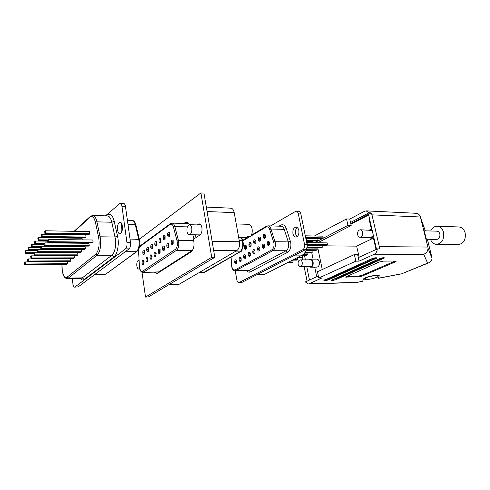 <?xml version="1.0" encoding="UTF-8"?>
<svg xmlns="http://www.w3.org/2000/svg" width="490" height="490" viewBox="0 0 490 490"><rect width="100%" height="100%" fill="white"/><g stroke="black" fill="none" stroke-linecap="round" stroke-linejoin="round"><path stroke-width="0.73" d="M171.206 243.095C171.261 240.167 171.923 239.334 173.197 240.602L173.166 244.057C172.327 245.214 171.678 244.896 171.206 243.095M173.221 240.657L172.149 242.881L173.191 244.002M166.796 246.133C166.845 243.254 167.488 242.428 168.732 243.646L168.707 247.113C167.892 248.234 167.255 247.909 166.796 246.133M168.768 243.714L167.727 245.919L168.738 247.04M162.478 249.11C162.515 246.28 163.146 245.453 164.358 246.629L164.34 250.102C163.544 251.192 162.919 250.862 162.478 249.11M164.401 246.709L163.397 248.896L164.383 250.023M158.239 252.025C158.27 249.251 158.882 248.424 160.071 249.551L160.059 253.036C159.281 254.096 158.668 253.759 158.239 252.025M160.12 249.649L159.152 251.817L160.107 252.938M154.087 254.886C154.111 252.16 154.705 251.339 155.869 252.417L156.175 253.446L155.863 255.909C155.097 256.938 154.503 256.595 154.087 254.886M155.924 252.534L154.987 254.678L155.918 255.798M150.013 257.685C150.032 255.008 150.614 254.194 151.753 255.235L152.065 256.276L151.753 258.732C151 259.725 150.424 259.375 150.013 257.685M151.808 255.357L150.908 257.483L151.814 258.604M146.02 260.435C146.032 257.807 146.596 256.993 147.71 257.997L148.029 259.051L147.717 261.495C146.982 262.456 146.418 262.107 146.02 260.435M147.778 258.132L146.902 260.239L147.784 261.354M142.1 263.136C142.112 260.545 142.657 259.737 143.748 260.704L144.072 261.776L143.76 264.202C143.043 265.139 142.486 264.784 142.1 263.136M143.821 260.852L142.976 262.94L143.833 264.055M142.786 252.932C142.798 250.317 143.356 249.502 144.446 250.482L144.758 251.523L144.44 253.979C143.717 254.91 143.166 254.561 142.786 252.932M144.519 250.629L143.656 252.73L144.507 253.832M146.712 250.133C146.737 247.475 147.306 246.654 148.427 247.671L148.733 248.693L148.409 251.168C147.668 252.13 147.104 251.78 146.712 250.133M148.488 247.805L147.6 249.931L148.47 251.033M150.724 247.279C150.749 244.571 151.33 243.751 152.476 244.804L152.776 245.815L152.451 248.301C151.704 249.288 151.122 248.945 150.724 247.279M152.537 244.927L151.618 247.07L152.513 248.179M154.809 244.369C154.84 241.613 155.44 240.786 156.61 241.882L156.579 245.374C155.814 246.39 155.22 246.06 154.809 244.369M156.665 241.993L155.71 244.161L156.635 245.263M158.974 241.399C159.011 238.599 159.63 237.766 160.83 238.906L160.787 242.391C160.003 243.438 159.397 243.107 158.974 241.399M160.873 239.004L159.887 241.19L160.836 242.299M163.225 238.373C163.268 235.519 163.905 234.686 165.13 235.874L165.081 239.347C164.279 240.431 163.66 240.106 163.225 238.373M165.167 235.953L164.144 238.158L165.124 239.267M167.562 235.286C167.617 232.376 168.266 231.537 169.522 232.775L169.467 236.241C168.646 237.356 168.009 237.038 167.562 235.286M169.546 232.842L168.493 235.071L169.497 236.174M139.025 260.264L138.725 260.214C137.243 260.729 136.618 262.646 136.851 265.954C137.188 267.932 137.825 268.979 138.774 269.096L139.668 268.6M186.972 231.347C187.37 233.436 188.136 234.557 189.275 234.698C191.216 234.11 192.049 231.893 191.762 228.04C191.363 225.964 190.598 224.849 189.477 224.708C187.523 225.29 186.69 227.507 186.972 231.347M236.235 223.948L248.595 224.316C250.304 224.512 251.468 226.019 252.081 228.824C252.546 232.052 252.007 234.679 250.457 236.695L247.664 236.646L245.833 237.742L248.62 237.785L238.691 237.65M248.62 237.785L248.412 236.658M169.209 284.512L179.187 284.243L236.915 250.537L213.658 250.451M179.187 284.243L168.836 284.739M206.315 207.074L230.888 208.177C232.517 208.391 233.626 209.879 234.208 212.642L207.074 211.539M212.127 241.411L239.426 241.754L234.208 212.642M239.426 241.754C239.916 245.907 239.077 248.834 236.915 250.537M197.231 224.922L199.271 223.893C200.569 224.059 201.451 225.314 201.917 227.672C202.284 231.053 201.647 233.467 200.012 234.918L193.428 239.285L193.599 239.922C194.616 245.374 193.795 249.349 191.125 251.848L157.627 273.267L156.629 273.585L154.54 272.201M139.301 239.261L200.9 192.938L203.956 193.109L214.816 257.305L148.354 296.958L145.518 297.062L141.99 272.213M200.269 225.002L200.716 224.702M200.9 192.938L211.723 257.311L145.518 297.062M183.646 223.434L186.445 221.995C187.621 222.074 188.607 222.975 189.397 224.708M214.816 257.305L211.723 257.311M121.655 232.291L121.085 230.061L121.808 223.875M117.588 229.988C117.306 225.461 118.139 222.852 120.093 222.154C121.214 222.319 121.973 223.624 122.371 226.074C122.653 230.612 121.82 233.234 119.879 233.932C118.745 233.767 117.98 232.45 117.588 229.988M67.467 263.687L67.234 261.685L25.162 261.936L24.5 262.579L24.708 264.649L66.732 264.306L67.467 263.687L25.37 264.012L25.162 261.936M70.15 261.433L70.903 260.803L70.664 258.781L28.267 258.928L27.587 259.584L27.801 261.678L70.15 261.433M68.055 252.767L68.037 252.417M71.509 249.649L71.46 249.257M75.013 246.464L74.964 246.029M78.59 243.205L78.535 242.721M82.24 239.873L82.051 238.275L38.594 237.681L37.865 238.41L38.091 240.553L47.646 240.664M85.229 237.791L86.05 237.08L85.793 234.986L41.987 234.263L41.246 235.01L41.479 237.172L85.229 237.791M89.039 234.471L89.878 233.742L89.615 231.629L45.46 230.772L44.7 231.531L44.939 233.718L89.039 234.471M74.407 257.85L74.168 255.811L31.44 255.86L30.748 256.527L30.962 258.64L73.641 258.493L74.407 257.85L31.654 257.973L31.44 255.86M77.99 254.843L77.739 252.785L34.68 252.718L33.969 253.404L34.19 255.535L77.206 255.498L77.99 254.843L34.9 254.855L34.68 252.718M81.64 251.768L81.389 249.692L37.987 249.514L37.265 250.212L37.491 252.362L80.844 252.442L81.64 251.768L38.214 251.67L37.987 249.514M85.376 248.626L85.119 246.531L41.374 246.237L40.633 246.954L40.866 249.122L84.562 249.312L85.376 248.626L41.601 248.412L41.374 246.237M89.192 245.423L88.929 243.303L44.835 242.881L44.075 243.616L44.314 245.809L88.359 246.121L89.192 245.423L45.068 245.08L44.835 242.881M92.243 242.862L93.094 242.146L92.824 240.002L48.369 239.457L47.597 240.204L47.836 242.421L92.243 242.862M105.479 215.857L120.13 203.295C121.036 203.436 121.655 204.502 121.979 206.48L126.947 242.501L130.499 242.544C130.769 245.527 130.297 247.634 129.072 248.865L78.192 286.889L74.541 287.14L78.192 286.889M74.541 287.14C73.739 287.024 73.2 285.97 72.918 283.967L72.281 278.498M129.072 248.865L125.526 248.846L74.964 286.975M125.526 248.846C126.745 247.609 127.216 245.496 126.947 242.501M120.13 203.295L123.639 203.448C124.552 203.595 125.177 204.655 125.501 206.627L130.499 242.544M24.708 264.649L25.37 264.012M27.801 261.678L28.481 261.023L70.903 260.803M28.481 261.023L28.267 258.928M25.26 253.355L25.927 252.693L25.719 250.623L25.057 251.29L25.26 253.355L34.012 253.367M25.927 252.693L68.073 252.754M25.719 250.623L37.314 250.66M28.365 250.255L29.051 249.575L28.837 247.487L28.157 248.173L28.365 250.255L37.271 250.286M29.051 249.575L37.883 249.612M28.837 247.487L40.695 247.554M31.538 247.095L32.236 246.397L32.015 244.29L31.323 244.988L31.538 247.095L40.652 247.15M32.236 246.397L41.142 246.458M32.015 244.29L44.161 244.388M34.778 243.861L35.488 243.15L35.268 241.019L34.557 241.735L34.778 243.861L44.112 243.94M35.488 243.15L44.474 243.23M35.268 241.019L47.702 241.154M38.091 240.553L38.82 239.831L47.873 239.935M38.82 239.831L38.594 237.681M41.479 237.172L42.22 236.431L86.05 237.08M42.22 236.431L41.987 234.263M44.939 233.718L45.699 232.964L89.878 233.742M45.699 232.964L45.46 230.772M30.962 258.64L31.654 257.973M34.19 255.535L34.9 254.855M37.491 252.362L38.214 251.67M40.866 249.122L41.601 248.412M44.314 245.809L45.068 245.08M47.836 242.421L48.614 241.674L93.094 242.146M48.614 241.674L48.369 239.457M267.209 244.094C267.442 241.043 268.263 240.48 269.665 242.409L269.641 244.4C268.74 246.09 267.926 245.986 267.209 244.094M269.574 242.134L269.004 241.797L268.085 243.898L268.967 244.994L269.543 244.669M262.303 246.856C262.511 243.873 263.308 243.297 264.692 245.135L264.674 247.217C263.779 248.84 262.989 248.718 262.303 246.856M264.606 244.896L264.061 244.59L263.167 246.666L264.036 247.75L264.588 247.45M257.483 249.569C257.667 246.648 258.444 246.06 259.81 247.818L259.798 249.98C258.916 251.542 258.144 251.407 257.483 249.569M259.737 247.615L259.21 247.328L258.334 249.379L259.198 250.464L259.718 250.176M252.748 252.234C252.914 249.367 253.673 248.773 255.014 250.451L255.008 252.687C254.139 254.194 253.385 254.041 252.748 252.234M254.953 250.28L254.451 250.016L253.593 252.044L254.445 253.122L254.941 252.858M248.099 254.849C248.252 252.044 248.987 251.437 250.31 253.048L250.31 255.339C249.453 256.797 248.718 256.631 248.099 254.849M250.255 252.901L249.778 252.656L248.938 254.665L249.771 255.737L250.249 255.486M243.53 257.421C243.671 254.665 244.388 254.059 245.686 255.596L245.692 257.948C244.847 259.351 244.13 259.173 243.53 257.421M245.637 255.48L245.184 255.247L244.363 257.238L245.19 258.304L245.643 258.065M239.047 259.945C239.169 257.238 239.867 256.625 241.147 258.108L241.16 260.509C240.327 261.862 239.622 261.678 239.047 259.945M241.111 258.01L240.67 257.795L239.867 259.761L240.682 260.821L241.117 260.6M234.643 262.426C234.747 259.767 235.433 259.155 236.688 260.576L236.707 263.02C235.886 264.331 235.2 264.135 234.643 262.426M236.658 260.496L236.241 260.3L235.457 262.242L236.26 263.302L236.67 263.093M244.314 247.885C244.461 245.098 245.184 244.492 246.488 246.054L246.47 248.393C245.625 249.79 244.908 249.618 244.314 247.885M246.439 245.931L245.98 245.692L245.147 247.695L245.962 248.749L246.421 248.516M248.896 245.227C249.055 242.385 249.796 241.784 251.125 243.414L251.101 245.698C250.243 247.144 249.508 246.985 248.896 245.227M251.07 243.267L250.586 243.009L249.735 245.037L250.561 246.09L251.039 245.845M253.557 242.519C253.734 239.622 254.5 239.028 255.841 240.731L255.817 242.948C254.941 244.449 254.188 244.302 253.557 242.519M255.78 240.553L255.278 240.278L254.408 242.323L255.241 243.389L255.749 243.126M258.304 239.763C258.506 236.805 259.284 236.217 260.649 237.999L260.619 240.149C259.731 241.705 258.959 241.576 258.304 239.763M260.576 237.791L260.055 237.491L259.161 239.567L260.006 240.633L260.539 240.351M263.136 236.952C263.363 233.938 264.165 233.356 265.549 235.225L265.513 237.289C264.612 238.906 263.822 238.795 263.136 236.952M265.464 234.98L264.918 234.661L264.006 236.756L264.863 237.828L265.421 237.528M298.857 230.453C298.361 228.377 297.424 227.262 296.04 227.109C293.632 227.685 292.604 229.89 292.959 233.724C293.455 235.819 294.398 236.933 295.801 237.08C298.196 236.505 299.212 234.293 298.857 230.453M297.289 227.574C295.684 228.934 295.084 230.998 295.476 233.779L297.069 236.676M296.04 211.141L298.557 211.257C299.684 211.392 300.45 212.299 300.854 213.977L298.33 213.873C297.926 212.188 297.167 211.282 296.04 211.141L270.572 225.927M231.072 257.048L231.715 265.672C232.199 268.998 233.381 270.376 235.255 269.819L271.87 249.778C273.653 248.467 274.339 246.213 273.935 243.022L269.708 229.479L270.988 229.026L284.218 229.369C283.52 227.391 282.473 226.343 281.082 226.227L267.889 225.847C269.261 225.964 270.296 227.023 270.988 229.026L275.264 242.728C275.741 246.495 274.927 249.153 272.82 250.702L235.255 270.915L236.86 279.925C237.227 281.646 237.92 282.552 238.942 282.644L302.789 249.722C304.284 248.681 304.86 246.899 304.517 244.369L307.052 244.4L300.854 213.977M307.052 244.4C307.389 246.917 306.814 248.7 305.325 249.735L302.789 249.722M239.488 282.497L241.882 282.43L305.325 249.735M241.882 282.43L238.942 282.644M304.517 244.369L298.33 213.873M242.121 249.484L241.925 251.039L240.345 251.67M237.564 253.293L235.923 254.243M236.682 253.802L237.423 253.716M240.982 251.113L241.882 251.137M307.15 242.648L327.142 242.893L327.504 244.608L307.304 244.4M327.504 244.608L326.377 245.178L307.31 244.988M307.304 245.374L321.979 245.514L322.334 247.217L307.163 247.101M322.334 247.217L321.232 247.775L307.071 247.677M305.301 235.813L322.855 236.156L323.21 237.852L322.102 238.428L305.907 238.152M323.21 237.852L305.699 237.546M307.003 248.026L316.908 248.093L317.257 249.784L306.556 249.729M317.257 249.784L316.173 250.329L306.36 250.286M306.06 238.624L317.771 238.814L318.12 240.498L317.03 241.068L306.801 240.921M318.12 240.498L306.63 240.333M306.238 250.604L311.922 250.623L312.265 252.301L305.38 252.283M312.265 252.301L311.199 252.84L305.013 252.828M313.036 242.721L312.767 241.429L306.911 241.35M304.798 253.11L307.022 253.116L307.359 254.775L302.985 254.775M307.359 254.775L306.311 255.308L301.993 255.308M308.057 244.994L308.137 245.386M301.497 255.56L302.207 255.56L302.538 257.213L298.232 257.226M302.538 257.213L301.503 257.734L297.203 257.746M296.762 257.973L297.467 257.967L297.791 259.608L293.504 259.627M297.791 259.608L296.775 260.117L292.487 260.147M292.107 260.337L292.806 260.337L293.13 261.96L288.855 261.991M293.13 261.96L292.126 262.469L287.857 262.499M300.211 266.676L310.715 266.548C312.302 266.15 312.969 264.698 312.712 262.187C312.344 260.698 311.658 259.914 310.648 259.829L300.143 259.884C298.563 260.282 297.896 261.752 298.153 264.282C298.514 265.794 299.2 266.597 300.211 266.676C301.791 266.278 302.453 264.808 302.195 262.273C301.834 260.766 301.148 259.97 300.143 259.884M360.058 237.282C362.067 236.854 362.925 235.188 362.618 232.297C362.202 230.729 361.412 229.89 360.254 229.773C358.233 230.196 357.369 231.856 357.669 234.747C358.086 236.327 358.882 237.172 360.058 237.282L370.936 237.491L373.343 235.421M430.692 230.998C432.168 227.868 434.324 226.276 437.166 226.221L458.744 226.956C461.88 227.256 464.018 229.234 465.157 232.897C465.99 239.708 463.681 243.622 458.224 244.639L436.645 244.375C433.815 244.192 431.751 242.501 430.459 239.31M437.166 226.221C440.283 226.521 442.415 228.554 443.548 232.321C444.381 239.31 442.078 243.328 436.645 244.375M309.3 266.566L310.727 267.221L316.92 267.136C318.837 266.658 319.639 264.931 319.327 261.942C318.886 260.166 318.053 259.228 316.84 259.124L310.648 259.155L309.233 259.835M310.727 267.221C312.632 266.738 313.435 264.998 313.122 261.991C312.681 260.202 311.854 259.259 310.648 259.155M436.682 239.426C439.163 238.955 440.21 237.129 439.836 233.951C439.322 232.229 438.348 231.305 436.915 231.17L424.187 230.815L426.404 239.236L436.682 239.426M366.306 277.701L364.566 279.11C364.964 280.127 372.676 279.031 376.326 277.444C377.716 276.856 378.317 276.372 378.133 276.005C377.772 274.982 369.919 276.109 366.306 277.701M377.545 276.838L378.329 278.32L379.285 275.735C378.868 274.541 369.668 275.858 365.448 277.726L363.384 279.104L362.643 281.334L356.475 282.516L362.716 281.223M369.209 237.454L370.924 238.232L373.558 236.345M371.996 229.51L371.163 229.326L369.405 230.018M376.032 249.496L373.466 238.275M371.42 229.332L369.123 219.287L369.601 219.042M310.55 238.232L310.648 238.697M311.119 240.982L311.205 241.411M314.519 242.74L347.943 225.382L351.177 225.486L350.515 222.478L369.043 212.807L366.171 210.871L364.572 211.245L349.756 219.067L350.515 222.478M314.409 235.99L346.522 218.938L347.943 225.382M346.522 218.938L349.756 219.067M307.53 241.362L308.314 240.945M355.826 261.164L318.733 278.05L317.447 271.791L354.368 254.549L355.826 261.164L359.078 261.139L374.354 254.224C376.099 253.299 377.086 251.529 377.318 248.902L379.493 248.914L379.297 246.623L371.984 214.853L371.212 212.905L369.043 212.807M379.297 246.623L427.874 247.058L420.426 216.996C419.832 214.834 418.313 213.591 415.875 213.273L366.171 210.871M307.108 281.131L304.106 266.627M302.747 259.872L302.244 257.36M431.61 257.324L428.033 248.203L431.849 257.226L427.384 239.255M425.296 230.845L420.426 216.996L371.984 214.853M395.387 261.041L383.284 261.133L379.291 262.003L345.487 277.052L358.294 276.924L362 276.127L395.412 261.862L396.202 261.213L395.387 261.041M372.069 258.628L323.902 280.452C324.882 280.776 326.456 280.562 328.625 279.815L377.073 257.936C376.075 257.569 374.409 257.801 372.069 258.628M379.677 258.598L331.307 280.256C332.269 280.568 333.819 280.354 335.975 279.618L384.626 257.899C383.646 257.544 381.998 257.777 379.677 258.598M318.31 275.986L305.344 281.94L308.149 284.016L309.019 283.814L321.918 277.971L318.733 278.05M359.078 261.139L358.3 257.63L377.318 248.902M358.3 257.63L357.62 254.549L354.368 254.549M376.516 249.269L368.676 215.006L350.901 224.224M310.795 245.025L310.066 245.404M304.468 255.308L305.386 259.853M306.752 266.597L309.466 280.047M308.725 245.392L309.46 245.012M350.748 223.544L371.212 212.905M317.692 242.777L351.177 225.486M317.747 247.75L322.267 269.537M313.539 247.72L312.871 248.063M311.279 250.31L311.34 250.623M311.738 252.564L313.086 259.143M314.733 267.166L316.693 276.734M373.104 238.269L356.665 246.139L322.046 245.821M356.665 246.139L359.133 257.25M363.813 278.596L364.425 278.479M372.204 230.429L360.254 229.773M332.091 279.643L335.809 278.841L383.737 257.709M324.674 279.845L328.459 279.031L376.204 257.734M346.271 276.44L358.123 276.158L361.834 275.362L395.265 261.041M428.033 248.203C427.856 251.211 426.41 253.22 423.709 254.243L374.354 254.224M431.99 258.285C431.929 260.423 430.857 261.936 428.774 262.83L427.599 263.124L423.709 254.243M401.622 273.824L427.599 263.124M308.149 284.016L356.475 282.516M139.503 266.664L139.595 267.583C140.171 270.615 141.187 271.815 142.639 271.197L175.389 249.324C177.19 247.566 177.748 244.78 177.061 240.97L173.466 227.066C172.676 224.512 171.561 223.642 170.128 224.463L140.305 246.323C139.123 247.407 138.566 249.361 138.646 252.191L139.411 266.725L138.646 252.191M204.563 272.36L203.13 272.789L239.696 251.964C242.195 250.01 243.169 246.642 242.599 241.864L242.299 240.578L239.212 240.541M242.764 240.817L242.299 240.578L241.435 237.693M189.042 223.997L187.897 223.556L172.07 223.103C173.301 223.22 174.232 224.377 174.85 226.57L178.685 241.582C179.113 245.717 178.378 248.632 176.48 250.335L192.405 250.396L158.87 271.883L142.86 272.385L159.55 272.036M177.061 240.97L178.458 240.474L193.777 240.67M195.357 234.808L196.086 237.521M240.076 251.848L234.496 251.952M241.84 237.699L243.04 241.974C243.842 246.054 242.82 249.361 239.971 251.909L204.459 272.416L199.191 272.562M175.389 249.324L176.48 250.335L143.668 272.122L142.639 271.197M193.954 238.936L192.833 234.765M173.466 227.066L174.85 226.57L187.333 226.888M170.128 224.463L170.508 223.593L172.07 223.103M140.305 246.323L140.673 245.496L170.355 223.71M187.652 223.55L187.964 222.638M187.884 222.57L184.975 222.485M200.281 224.279L198.242 224.224M84.164 279.478L82.314 277.855L111.941 255.21C114.936 252.105 116.099 246.727 115.438 239.065L111.8 222.246C110.826 218.24 109.38 216.133 107.463 215.925L92.726 215.435C94.595 215.643 95.997 217.774 96.94 221.835L111.8 222.246L114.237 221.364L117.539 236.137C119.364 243.769 117.459 254.604 113.919 256.993L84.164 279.478C82.792 280.445 81.481 280.066 80.231 278.338M81.095 278.326L82.314 277.855L68.269 278.13L67.087 278.602L81.095 278.326M61.905 264.343L62.224 269.898C63.143 275.919 64.778 278.338 67.142 277.144L95.856 254.139C98.839 250.635 99.764 245.031 98.637 237.332L95.464 222.368C94.154 217.248 92.328 215.533 89.982 217.229L74.615 231.335M95.464 222.368L96.94 221.835L100.475 238.869C101.124 246.623 99.985 252.074 97.069 255.223L111.941 255.21L113.919 256.993M98.637 237.332L100.125 236.793L115.077 237.019L117.539 236.137M61.489 255.511L61.507 255.823M71.528 234.171L70.909 234.741M67.847 237.546L67.277 238.073M106.128 215.876L107.096 215.024C110.14 212.893 112.522 215.012 114.237 221.364M125.501 206.627L121.979 206.48M125.299 251.682L136.41 251.713L105.932 274.045L104.615 274.48L105.534 274.143L95.005 274.32M139.362 239.518L139.332 239.396C140.544 244.051 139.705 248.124 136.826 251.609L136.41 251.713C138.878 249.085 139.644 244.908 138.707 239.175L135.301 224.751L127.994 224.561M122.004 224.402L121.594 224.396M135.963 225.118L135.301 224.751C134.591 221.976 133.519 220.512 132.104 220.365L127.394 220.224M132.104 220.365C133.893 220.518 135.167 222.062 135.932 224.99L139.332 239.396L130.015 239.059M95.856 254.139L97.069 255.223L68.269 278.13L67.142 277.144M89.982 217.229L90.374 216.353L92.726 215.435M137.016 251.468L106.11 273.916M106.967 215.906L107.096 215.024M306.93 243.8L306.14 239.916M306.556 240.1L306.066 239.573M278.975 226.166L280.733 225.137C283.128 224.053 284.99 225.21 286.325 228.622L290.735 242.391C291.342 247.064 290.307 250.353 287.63 252.264L286.074 250.751C288.206 249.226 289.026 246.605 288.543 242.881L288.285 241.889L275.006 241.717L273.72 242.17M287.63 252.264L250.451 271.864C249.134 272.495 247.916 272.115 246.795 270.737M271.87 249.778L272.82 250.702L286.074 250.751L248.981 270.468L236.156 270.67L235.255 269.819M290.405 241.141L288.285 241.889L284.218 229.369L286.325 228.622M231.715 265.672L231.574 265.739C231.972 268.979 233.197 270.707 235.255 270.915L248.981 270.468L250.451 271.864M269.708 229.479C268.826 227.146 267.589 226.343 265.99 227.084L250.929 236.058M249.882 236.688L248.565 237.472M248.007 237.803L242.795 240.909M280.543 226.209L280.733 225.137M265.99 227.084L266.321 226.264L267.889 225.847M294.919 255.1L302.287 255.094L264.808 274.222L263.032 274.67L264.606 274.265L257.458 274.406M264.882 274.186L302.287 255.094C304.4 253.93 305.84 251.664 306.618 248.295M305.589 237.209L306.991 241.717C307.861 248.007 306.36 252.454 302.502 255.051L302.569 255.014M309.019 283.814L356.849 282.35M378.421 278.21L401.157 273.843M379.217 275.656L379.309 276.042M383.652 257.746L383.841 258.579M335.809 278.841L335.975 279.618M376.118 257.771L376.308 258.61M328.459 279.031L328.625 279.815M395.222 261.06L395.412 261.862M361.834 275.362L362 276.127M358.123 276.158L358.294 276.924M346.228 276.458L346.387 277.218M139.503 267.681L139.411 266.725M138.774 269.096L139.791 269.084M189.275 234.698L200.043 234.894M203.13 272.789L198.677 272.863M189.477 224.708L200.955 225.02M140.526 245.613L139.289 247.352M138.817 248.828L138.548 252.234M139.509 267.736C140.018 270.707 141.138 272.256 142.86 272.385M62.169 269.972L62.022 268.134M104.615 274.48L94.564 274.651M66.756 238.067L67.326 237.54M70.382 234.728L71.001 234.165M74.088 231.323L90.148 216.556M62.022 268.104L61.844 264.343M61.446 255.823L61.434 255.511M62.175 270.039C62.843 275.423 64.484 278.277 67.087 278.602M248.84 244.737L249.716 244.222M253.502 242.023L254.384 241.509M258.248 239.261L259.143 238.74M263.081 236.45L263.981 235.923M266.229 226.319L251.413 235.163M248.896 236.67L248.461 236.927M247.021 237.785L242.642 240.4M230.937 257.127L231.574 265.721M263.032 274.67L256.693 274.798M364.37 278.24L364.529 278.933M374.005 238.287L370.924 238.232M371.953 229.345L371.163 229.326M377.974 275.313L378.133 276.005M401.531 273.861L428.774 262.83M378.329 278.32L401.463 273.879"/></g></svg>

